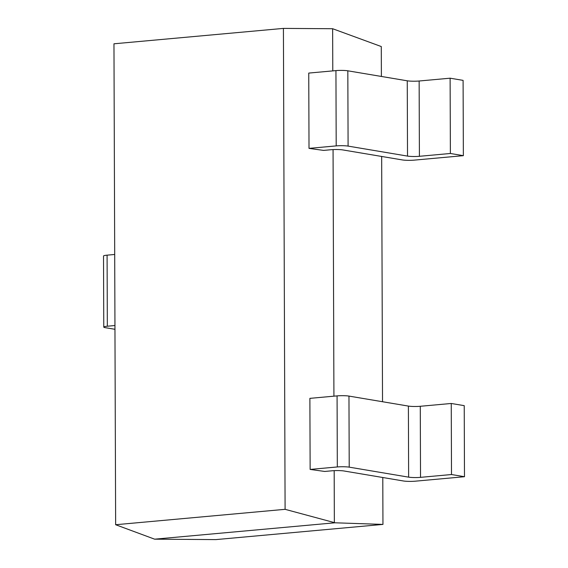 <?xml version="1.0" encoding="UTF-8"?>
<svg xmlns="http://www.w3.org/2000/svg" width="568" height="568" viewBox="0 0 568 568"><rect width="100%" height="100%" fill="white"/><g stroke="black" fill="none" stroke-linecap="round" stroke-linejoin="round"><path stroke-width="0.85" d="M334.36 522.603L285.093 509.326L115.645 524.725L154.638 539.174L334.871 522.794L334.36 522.603L334.176 470.645M115.645 524.725L113.962 43.8L283.418 28.4L332.635 28.72L332.784 70.893M382.789 477.51L382.953 524.413L215.883 539.6L154.638 539.174M332.635 28.72L381.284 46.548L381.391 76.453M381.668 156.456L382.527 401.732M382.953 524.413L334.871 522.794M333.92 396.173L333.061 149.597M285.093 509.326L283.418 28.4M463.36 155.667L414.207 160.133A8.527 1.044 179.8 0 1 402.314 159.927L342.894 149.938A8.527 1.044 -0.2 0 0 331.002 149.732L323.604 150.406L309.013 148.376L308.751 73.08L335.936 70.609A8.527 1.044 -0.2 0 1 347.829 70.808L407.256 80.805A8.527 1.044 179.8 0 0 419.141 81.004L450.119 78.192L463.097 80.372L463.36 155.667L450.381 153.481L450.119 78.192M464.482 476.715L415.329 481.181A8.527 1.044 179.8 0 1 403.436 480.982L344.016 470.986A8.527 1.044 -0.2 0 0 332.124 470.787L324.726 471.454L310.135 469.424L309.887 398.36L337.072 395.889A8.527 1.044 -0.2 0 1 348.965 396.088L408.392 406.084A8.527 1.044 179.8 0 0 420.277 406.283L451.255 403.472L464.233 405.651L464.482 476.715L451.503 474.529L451.255 403.472M347.829 70.808L348.092 146.104A8.527 1.044 179.8 0 0 336.199 145.898L309.013 148.376M348.092 146.104L407.519 156.093L407.256 80.805M450.381 153.481L419.404 156.299A8.527 1.044 -0.2 0 1 407.519 156.093M348.965 396.088L349.214 467.152A8.527 1.044 179.8 0 0 337.321 466.953L310.135 469.424M349.214 467.152L408.633 477.148L408.392 406.084M451.503 474.529L420.526 477.347A8.527 1.044 -0.2 0 1 408.633 477.148M114.963 329.298L105.357 327.686A8.527 1.044 179.8 0 1 103.766 327.083A8.527 1.044 179.8 0 1 107.338 326.224L114.949 325.528M103.766 327.083L103.518 256.019A8.527 1.044 -0.2 0 1 107.089 255.16L114.701 254.471M335.936 70.609L336.199 145.898M419.404 156.299L419.141 81.004M337.072 395.889L337.321 466.953M420.526 477.347L420.277 406.283M107.089 255.16L107.338 326.224"/></g></svg>
